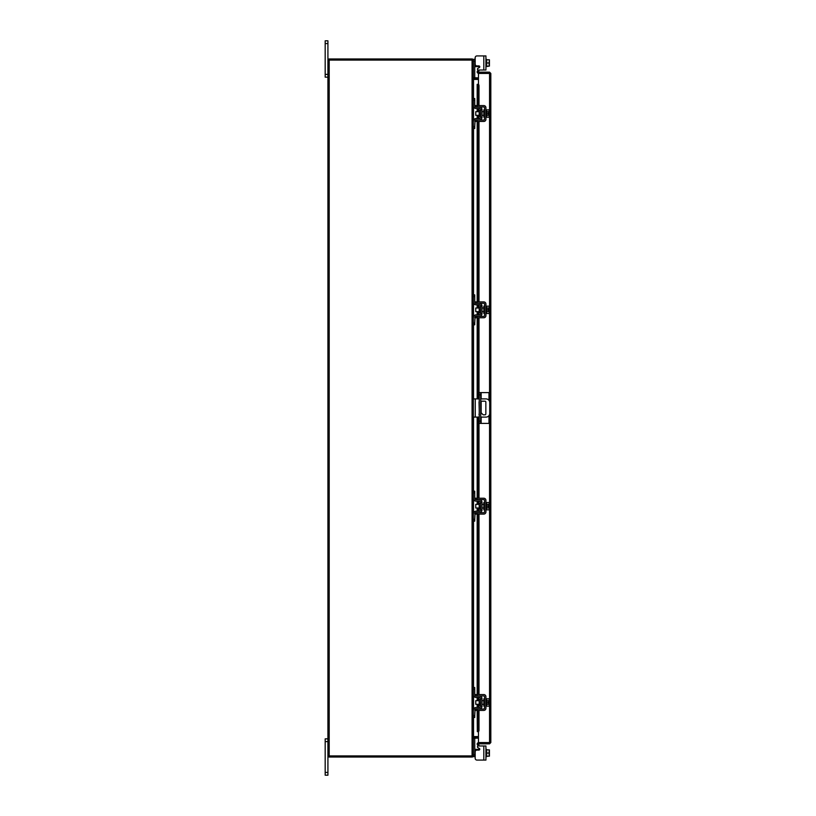 <?xml version="1.0" encoding="UTF-8"?>
<svg xmlns="http://www.w3.org/2000/svg" width="816" height="816" viewBox="0 0 816 816"><rect width="100%" height="100%" fill="white"/><g stroke="black" fill="none" stroke-linecap="round" stroke-linejoin="round"><path stroke-width="1.22" d="M327.92 741.611L325.186 741.611L325.186 738.847L327.92 738.847M327.92 775.2L325.186 775.2L325.186 772.436L327.92 772.436L327.92 775.2M325.186 741.611L325.186 772.436M478.309 745.977L485.928 745.977L485.928 760.084L483.817 760.084L483.817 745.977L478.309 745.977A0.877 0.877 0 0 0 477.87 747.609L479.329 748.456A0.877 0.877 0 0 1 478.89 750.077L476.983 750.077A1.816 1.816 0 0 0 475.167 751.903L475.167 758.268L475.167 756.667L475.167 758.268L475.167 756.667L475.167 758.268L475.167 756.667L473.351 756.667L473.351 755.932L327.92 755.932L327.92 772.436M327.92 43.564L325.186 43.564L325.186 40.8L327.92 40.8L327.92 60.068L473.351 60.068A1.275 1.275 0 0 0 472.26 58.997M327.92 77.153L325.186 77.153L325.186 74.389L327.92 74.389M325.186 43.564L325.186 74.389M479.247 423.412L480.706 423.412L479.247 423.412L479.247 392.588L488.988 392.588L488.988 400.381M480.706 392.588L480.706 423.412L488.988 423.412L488.988 415.619M480.706 414.865A0.908 0.908 0 0 0 480.706 413.875M479.247 413.773A0.908 0.908 0 0 0 479.247 414.967M480.706 417.088L486.071 417.088A3.631 3.631 0 0 0 489.712 413.457L489.712 402.543A3.631 3.631 0 0 0 486.071 398.912L480.706 398.912M479.247 398.912L475.238 398.912L475.238 417.088L479.247 417.088M473.351 398.912L475.238 398.912M475.238 417.088L473.351 417.088M480.706 401.176L484.939 401.176A0.898 0.898 0 0 1 485.846 402.084L485.846 413.916A0.898 0.898 0 0 1 484.939 414.824L483.123 414.824L480.706 412.264M479.247 410.723L479.033 402.084A0.898 0.898 0 0 1 479.247 401.503M480.328 699.587L479.206 699.587L479.206 705.391L480.328 705.391L480.624 699.292M473.351 689.255L473.351 687.511L474.728 687.511L474.728 689.255L473.351 689.255L473.351 694.783A2.693 2.693 0 0 0 476.044 697.466L479.461 697.466A1.163 1.163 0 0 1 480.624 698.629L480.624 706.34A1.163 1.163 0 0 1 479.461 707.503L476.044 707.503A2.693 2.693 0 0 0 473.351 710.195L473.351 715.724L474.728 715.724L474.728 717.468L473.351 717.468L473.351 715.724M475.442 709.033A1.306 1.306 0 0 1 476.044 708.89L479.461 708.89A2.55 2.55 0 0 0 482.001 706.34L482.001 698.629A2.55 2.55 0 0 0 479.461 696.089L476.044 696.089A1.306 1.306 0 0 1 475.442 695.946M475.167 695.752A1.306 1.306 0 0 1 474.728 694.783L474.728 689.255M475.065 709.318L474.728 715.724M474.728 710.195A1.306 1.306 0 0 1 475.167 709.216M482.001 698.629L480.624 698.629M480.624 706.34L482.001 706.34M473.351 710.195L473.494 709.318M473.494 695.65L473.351 694.783L473.494 695.65M485.928 706.126L486.652 706.126L486.652 698.853L485.928 698.853M484.551 706.126L483.817 706.126L483.817 698.853L484.551 698.853M479.206 700.669L475.748 700.669L475.748 704.31L479.206 704.31M486.652 704.32L489.141 704.32L486.652 704.32M486.652 700.648L489.141 700.648L486.652 700.648M489.416 705.157L489.416 703.035L489.141 706.156L486.652 706.156M489.416 703.035L487.948 703.035L487.948 701.944L489.396 701.944L489.141 698.812L486.652 698.812M489.141 698.812L489.416 699.649L489.141 698.812M489.141 706.156L489.416 705.32M489.396 701.944L489.416 699.812M476.983 710.41L475.167 710.41L475.167 709.033L476.983 709.033L476.983 710.41L483.817 710.41A2.111 2.111 0 0 0 485.928 708.308L485.928 696.67A2.111 2.111 0 0 0 483.817 694.559L476.983 694.559L476.983 695.946L483.817 695.946A0.724 0.724 0 0 1 484.551 696.67L484.551 708.308A0.724 0.724 0 0 1 483.817 709.033L476.983 709.033M476.983 695.946L475.167 695.946L475.167 694.559L476.983 694.559M480.328 503.258L479.206 503.258L479.206 509.062L480.328 509.062L480.624 502.972M473.351 492.925L473.351 491.181L474.728 491.181L474.728 492.925L473.351 492.925L473.351 498.454A2.693 2.693 0 0 0 476.044 501.146L479.461 501.146A1.163 1.163 0 0 1 480.624 502.309L480.624 510.02A1.163 1.163 0 0 1 479.461 511.183L476.044 511.183A2.693 2.693 0 0 0 473.351 513.866L473.351 519.394L474.728 519.394L474.728 521.138L473.351 521.138L473.351 519.394M475.442 512.703A1.306 1.306 0 0 1 476.044 512.56L479.461 512.56A2.55 2.55 0 0 0 482.001 510.02L482.001 502.309A2.55 2.55 0 0 0 479.461 499.759L476.044 499.759A1.306 1.306 0 0 1 475.442 499.616M475.167 499.433A1.306 1.306 0 0 1 474.728 498.454L474.728 492.925M475.065 512.999L474.728 519.394M474.728 513.866A1.306 1.306 0 0 1 475.167 512.897M482.001 502.309L480.624 502.309M480.624 510.02L482.001 510.02M473.351 513.866L473.494 512.999M473.494 499.331L473.351 498.454L473.494 499.331M485.928 509.796L486.652 509.796L486.652 502.523L489.141 502.493L489.141 504.329L486.652 504.329L489.141 504.329L489.396 505.614L489.416 503.492M484.551 509.796L483.817 509.796L483.817 502.523L484.551 502.523M479.206 504.349L475.748 504.349L475.748 507.98L479.206 507.98M486.652 508.001L489.141 508.001L486.652 508.001M489.416 508.837L489.416 506.705L489.141 509.837L486.652 509.837M489.416 506.705L487.948 506.705L487.948 505.614L489.396 505.614M489.416 503.329L489.141 502.493L489.416 503.329M489.141 509.837L489.416 509M476.983 514.09L475.167 514.09L475.167 512.703L476.983 512.703L476.983 514.09L483.817 514.09A2.111 2.111 0 0 0 485.928 511.979L485.928 500.341A2.111 2.111 0 0 0 483.817 498.239L476.983 498.239L476.983 499.616L483.817 499.616A0.724 0.724 0 0 1 484.551 500.341L484.551 511.979A0.724 0.724 0 0 1 483.817 512.703L476.983 512.703M476.983 499.616L475.167 499.616L475.167 498.239L476.983 498.239M475.065 749.394L474.728 748.527L475.065 749.394L474.728 748.527L475.065 749.394L474.728 748.527L475.065 749.394L474.728 748.527L475.065 749.394L476.044 749.394L476.044 750.343M483.817 760.084L476.983 760.084L483.817 760.084M479.767 749.21A0.877 0.877 0 0 1 479.747 749.394A0.877 0.877 0 0 0 479.329 748.456A0.877 0.877 0 0 1 479.747 749.394A0.877 0.877 0 0 0 479.767 749.21A0.877 0.877 0 0 1 479.747 749.394L476.044 749.394M478.451 738.113L473.351 738.296L474.728 738.256L474.728 756.667M485.928 756.667L486.652 756.667L486.652 749.394L485.928 749.394M486.652 756.208L489.141 756.208L486.652 756.218L486.652 749.853L489.141 749.853L486.652 749.853M489.141 756.218L489.141 753.035L486.652 753.035M489.141 749.853L489.141 753.035M489.416 756.167L489.416 754.769M489.416 754.474L489.416 751.587M489.416 751.301L489.416 749.894M475.167 758.268A1.816 1.816 0 0 0 476.983 760.084M478.451 73.236L478.451 72.155L489.539 72.155L489.539 73.236L478.451 73.236A1.275 1.275 0 0 1 477.329 71.349L478.451 72.155M478.451 84.395L478.451 73.45L490.814 73.43L490.814 742.57L478.451 742.55L478.451 731.605M489.722 742.57L490.814 742.57L489.539 743.845L489.539 414.569M489.539 401.431L489.539 73.45L490.814 73.43L489.539 72.155M489.539 743.845L478.451 743.845L479.002 745.365L478.054 745.906L477.34 744.671M489.539 742.764L478.451 742.764L478.451 743.845M477.176 105.59L477.176 84.354L478.288 84.354A1.459 0.724 90 0 1 479.002 85.802L478.054 85.802A1.459 0.724 -90 0 0 477.34 84.354L477.329 84.354M478.278 731.646L477.34 731.646A1.459 0.724 -90 0 0 478.054 730.198L479.002 730.198A1.459 0.724 90 0 1 478.288 731.646L478.451 731.646M477.329 731.646L477.176 710.41M478.054 730.198L478.054 710.41M478.054 707.503L478.054 704.31M478.054 700.669L478.054 697.466M478.054 694.559L478.054 514.09M478.054 511.183L478.054 507.98M478.054 504.349L478.054 501.146M478.054 498.239L478.054 417.088M478.054 398.912L478.054 317.761M478.054 314.854L478.054 311.651M478.054 308.02L478.054 304.817M478.054 301.91L478.054 121.441M478.054 118.534L478.054 115.331M478.054 111.69L478.054 108.497M478.054 105.59L478.054 85.802M479.002 730.198L479.002 710.41M479.002 707.503L479.002 704.31M479.002 700.669L479.002 697.466M479.002 694.559L479.002 514.09M479.002 511.183L479.002 507.98M479.002 504.349L479.002 501.146M479.002 498.239L479.002 417.088M479.002 398.912L479.002 317.761M479.002 314.854L479.002 311.651M479.002 308.02L479.002 304.817M479.002 301.91L479.002 121.441M479.002 118.534L479.002 115.331M479.002 111.69L479.002 108.497M479.002 105.59L479.002 85.802M477.34 71.329L478.054 70.094L479.002 70.635L478.278 71.9M478.451 742.764A1.275 1.275 0 0 0 477.329 744.651L478.278 744.1M478.451 736.573L473.535 736.573L473.535 717.468M473.535 98.532L473.535 79.427L478.451 79.427M472.26 757.003A1.275 1.275 0 0 0 473.331 755.932L473.351 60.068M327.92 755.932L327.92 60.068M478.451 77.887L473.351 77.704L474.728 77.744L474.728 61.078L473.351 61.078M478.451 78.979L473.535 78.979A1.275 1.275 0 0 1 473.351 78.958M472.26 60.068L472.26 58.976L329.011 58.976L329.011 60.068M473.351 737.042A1.275 1.275 0 0 1 473.535 737.021L478.451 737.021M472.26 755.932L472.26 757.024L329.011 757.024L329.011 755.932M483.817 55.916L485.928 55.916L485.928 70.023L483.817 70.023L483.817 55.916L476.983 55.916A1.816 1.816 0 0 0 475.167 57.732L474.728 61.078M479.329 67.544L477.87 68.391L479.329 67.544A0.877 0.877 0 0 0 479.747 66.606A0.877 0.877 0 0 1 479.767 66.79A0.877 0.877 0 0 0 478.89 65.923L476.983 65.923A1.816 1.816 0 0 1 475.167 64.097L475.167 57.732M483.817 70.023L478.309 70.023A0.877 0.877 0 0 1 477.87 68.391M479.747 66.606L475.065 66.606L474.728 67.473M473.351 60.251L473.351 59.333L474.728 59.333M485.928 59.333L486.652 59.333L486.652 66.147L486.652 59.792L489.141 59.782L486.652 59.792M485.928 66.606L489.141 66.147L486.652 66.147M487.948 59.782L489.396 59.782L489.141 62.965L486.652 62.965M489.141 66.147L489.141 62.965M489.416 61.231L489.416 59.833M489.416 64.413L489.416 61.526M489.416 66.106L489.416 64.699M480.328 110.609L479.206 110.609L479.206 116.413L480.328 116.413L480.624 110.323M473.351 100.276L473.351 98.532L474.728 98.532L474.728 100.276L473.351 100.276L473.351 105.805A2.693 2.693 0 0 0 476.044 108.497L479.461 108.497A1.163 1.163 0 0 1 480.624 109.66L480.624 117.371A1.163 1.163 0 0 1 479.461 118.534L476.044 118.534A2.693 2.693 0 0 0 473.351 121.217L473.351 126.745L474.728 126.745L474.728 128.489L473.351 128.489L473.351 126.745M475.442 120.054A1.306 1.306 0 0 1 476.044 119.911L479.461 119.911A2.55 2.55 0 0 0 482.001 117.371L482.001 109.66A2.55 2.55 0 0 0 479.461 107.11L476.044 107.11A1.306 1.306 0 0 1 475.442 106.967M475.167 106.784A1.306 1.306 0 0 1 474.728 105.805L474.728 100.276M475.065 120.35L474.728 126.745M474.728 121.217A1.306 1.306 0 0 1 475.167 120.248M482.001 109.66L480.624 109.66M480.624 117.371L482.001 117.371M473.351 121.217L473.494 120.35M473.494 106.682L473.351 105.805L473.494 106.682M485.928 117.147L486.652 117.147L486.652 109.874L489.141 109.844L489.141 111.68L486.652 111.68L489.141 111.68L489.396 112.965L489.416 110.843M484.551 117.147L483.817 117.147L483.817 109.874L484.551 109.874M479.206 111.69L475.748 111.69L475.748 115.331L479.206 115.331M486.652 115.352L489.141 115.352L486.652 115.352M489.416 116.188L489.416 114.056L489.141 117.188L486.652 117.188M489.416 114.056L487.948 114.056L487.948 112.965L489.396 112.965M489.416 110.68L489.141 109.844L489.416 110.68M489.141 117.188L489.416 116.351M476.983 121.441L475.167 121.441L475.167 120.054L476.983 120.054L476.983 121.441L483.817 121.441A2.111 2.111 0 0 0 485.928 119.33L485.928 107.692A2.111 2.111 0 0 0 483.817 105.59L476.983 105.59L476.983 106.967L483.817 106.967A0.724 0.724 0 0 1 484.551 107.692L484.551 119.33A0.724 0.724 0 0 1 483.817 120.054L476.983 120.054M476.983 106.967L475.167 106.967L475.167 105.59L476.983 105.59M480.328 306.938L479.206 306.938L479.206 312.742L480.328 312.742L480.624 306.643M473.351 296.606L473.351 294.862L474.728 294.862L474.728 296.606L473.351 296.606L473.351 302.134A2.693 2.693 0 0 0 476.044 304.817L479.461 304.817A1.163 1.163 0 0 1 480.624 305.98L480.624 313.691A1.163 1.163 0 0 1 479.461 314.854L476.044 314.854A2.693 2.693 0 0 0 473.351 317.546L473.351 323.075L474.728 323.075L474.728 324.819L473.351 324.819L473.351 323.075M475.442 316.384A1.306 1.306 0 0 1 476.044 316.241L479.461 316.241A2.55 2.55 0 0 0 482.001 313.691L482.001 305.98A2.55 2.55 0 0 0 479.461 303.44L476.044 303.44A1.306 1.306 0 0 1 475.442 303.297M475.167 303.103A1.306 1.306 0 0 1 474.728 302.134L474.728 296.606M475.065 316.669L474.728 323.075M474.728 317.546A1.306 1.306 0 0 1 475.167 316.567M482.001 305.98L480.624 305.98M480.624 313.691L482.001 313.691M473.351 317.546L473.494 316.669M473.494 303.001L473.351 302.134L473.494 303.001M485.928 313.477L486.652 313.477L486.652 306.204L485.928 306.204M484.551 313.477L483.817 313.477L483.817 306.204L484.551 306.204M479.206 308.02L475.748 308.02L475.748 311.651L479.206 311.651M486.652 311.671L489.141 311.671L486.652 311.671M486.652 307.999L489.141 307.999L486.652 307.999M489.416 312.508L489.416 310.386L489.141 313.507L486.652 313.507M489.416 310.386L487.948 310.386L487.948 309.295L489.396 309.295L489.141 306.163L486.652 306.163M489.141 306.163L489.416 307L489.141 306.163M489.141 313.507L489.416 312.671M489.396 309.295L489.416 307.163M476.983 317.761L475.167 317.761L475.167 316.384L476.983 316.384L476.983 317.761L483.817 317.761A2.111 2.111 0 0 0 485.928 315.659L485.928 304.021A2.111 2.111 0 0 0 483.817 301.91L476.983 301.91L476.983 303.297L483.817 303.297A0.724 0.724 0 0 1 484.551 304.021L484.551 315.659A0.724 0.724 0 0 1 483.817 316.384L476.983 316.384M476.983 303.297L475.167 303.297L475.167 301.91L476.983 301.91M479.247 421.148L480.706 421.148M480.706 394.852L479.247 394.852M481.144 392.588L481.144 398.912M481.144 401.176L481.144 412.723M481.144 417.088L481.144 423.412M473.351 754.922L474.728 754.922M477.34 731.646L477.34 710.41M477.34 707.503L477.34 704.31M477.34 700.669L477.34 697.466M477.34 694.559L477.34 514.09M477.34 511.183L477.34 507.98M477.34 504.349L477.34 501.146M477.34 498.239L477.34 417.088M477.34 398.912L477.34 317.761M477.34 314.854L477.34 311.651M477.34 308.02L477.34 304.817M477.34 301.91L477.34 121.441M477.34 118.534L477.34 115.331M477.34 111.69L477.34 108.497M477.34 105.59L477.34 84.354M473.535 709.206L473.535 695.773M473.535 687.511L473.535 521.138M473.535 512.876L473.535 499.443M473.535 491.181L473.535 417.088M473.535 398.912L473.535 324.819M473.535 316.557L473.535 303.124M473.535 294.862L473.535 128.489M473.535 120.227L473.535 106.794M472.076 755.932L472.076 60.068M329.195 755.932L329.195 60.068M476.044 65.657L476.044 66.606M482.001 700.669L483.817 700.669M482.001 704.31L483.817 704.31M485.928 502.523L486.652 502.523M482.001 504.349L483.817 504.349M482.001 507.98L483.817 507.98M477.176 108.497L477.176 111.69M477.176 115.331L477.176 118.534M477.176 121.441L477.176 301.91M477.176 304.817L477.176 308.02M477.176 311.651L477.176 314.854M477.176 317.761L477.176 398.912M477.176 417.088L477.176 498.239M477.176 501.146L477.176 504.349M477.176 507.98L477.176 511.183M477.176 514.09L477.176 694.559M477.176 697.466L477.176 700.669M477.176 704.31L477.176 707.503M485.928 109.874L486.652 109.874M482.001 111.69L483.817 111.69M482.001 115.331L483.817 115.331M482.001 308.02L483.817 308.02M482.001 311.651L483.817 311.651"/></g></svg>
